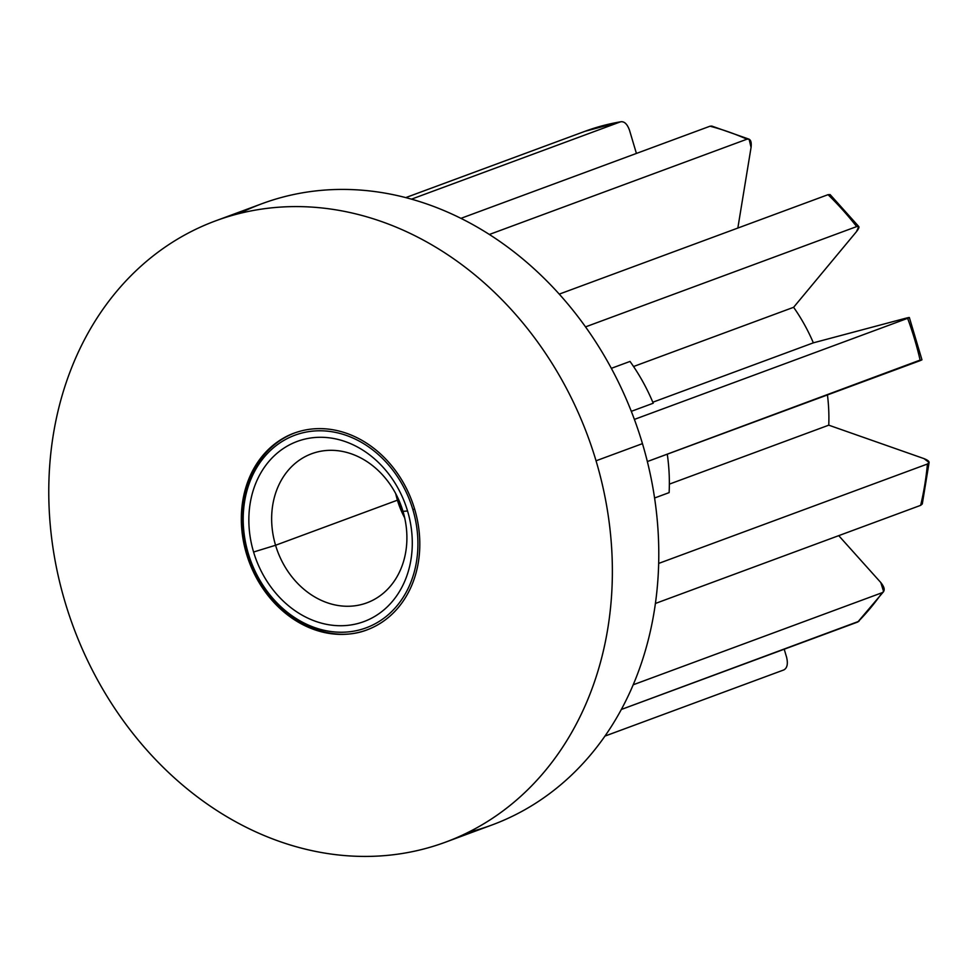 <?xml version="1.0" encoding="UTF-8"?>
<svg xmlns="http://www.w3.org/2000/svg" width="978" height="978" viewBox="0 0 978 978"><rect width="100%" height="100%" fill="white"/><g stroke="black" fill="none" stroke-linecap="round" stroke-linejoin="round"><path stroke-width="1.47" d="M215.649 220.845L262.067 203.668A331.236 274.353 69.7 0 1 642.46 443.633L596.042 460.797A331.236 274.353 -110.3 0 0 215.649 220.845A331.236 274.353 -110.3 0 0 65.098 602.216A331.236 274.353 -110.3 0 0 445.491 842.18A331.236 274.353 -110.3 0 0 596.042 460.797L642.46 443.633A331.236 274.353 69.7 0 1 491.91 825.004L445.491 842.18M468.23 832.327A331.236 274.353 -110.3 0 0 642.46 443.633A331.236 274.353 -110.3 0 0 239.329 213.522M783.928 669.893C787.266 667.962 788.146 663.72 786.569 657.143L784.209 649.221L786.569 657.143C788.146 663.72 787.266 667.962 783.928 669.893L604.954 736.092L783.928 669.893M858.977 621.262L621.348 709.466L857.804 621.996A287.067 237.764 -110.3 0 0 882.156 592.692L883.635 591.58L880.787 582.533L838.733 535.651L880.787 582.533C884.809 587.534 885.261 590.92 882.156 592.692A287.067 237.764 69.7 0 1 857.804 621.996L883.635 591.58M633.206 684.783L882.156 592.692L633.206 684.783M920.653 505.345L655.407 603.463L920.653 505.345A287.067 237.764 -110.3 0 0 927.437 464.012L929.1 462.484L923.978 458.609L828.757 425.173L669.355 484.134L828.757 425.173A162.861 134.891 -110.3 0 0 827.449 394.941A162.861 134.891 69.7 0 1 828.757 425.173L923.978 458.609C929.259 460.711 930.42 462.508 927.437 464.012A287.067 237.764 69.7 0 1 920.653 505.345L922.291 503.963L929.1 462.472M658.671 563.426L927.437 464.012L658.671 563.426M669.123 492.619L654.588 497.998L669.123 492.619A176.663 146.321 -110.3 0 0 667.277 454.183A176.663 146.321 69.7 0 1 669.123 492.619M920.115 360.087L647.35 461.555L920.237 360.613A287.067 237.764 -110.3 0 0 907.633 318.327L909.357 317.532L921.961 359.818L920.237 360.613A287.067 237.764 69.7 0 0 907.633 318.327C910.628 317.165 909.613 317.239 904.552 318.547L813.354 342.838L652.815 402.227L813.354 342.838A162.861 134.891 -110.3 0 0 793.61 307.3L856.361 231.798C859.723 227.458 859.821 225.722 856.667 226.59L585.529 326.884L856.667 226.59A287.067 237.764 -110.3 0 0 828.048 194.683L830.139 194.61L828.048 194.683A287.067 237.764 69.7 0 1 856.667 226.59L858.818 226.578L830.139 194.61M907.633 318.327L634.392 419.403L907.633 318.327C910.628 317.165 909.613 317.239 904.552 318.547L813.354 342.838A162.861 134.891 69.7 0 0 793.61 307.3L856.361 231.798L858.818 226.578M653.231 403.229L631.311 411.335L653.231 403.229A176.663 146.321 -110.3 0 0 630.015 361.432A176.663 146.321 69.7 0 1 653.231 403.229M611.348 368.327L630.015 361.432L611.348 368.327M633.548 366.518L793.61 307.3L633.548 366.518M559.257 294.121L828.048 194.683L559.257 294.121M749.099 139.169L751.067 147.409L737.84 228.057L751.067 147.409C751.752 141.235 750.383 138.497 746.972 139.194L489.367 234.476L746.972 139.194A287.067 237.764 -110.3 0 0 710.016 126.211L711.776 126.076L749.099 139.182L746.972 139.194A287.067 237.764 69.7 0 0 710.016 126.211L460.931 218.351L710.016 126.211M629.514 130.282C627.24 123.962 624.245 121.138 620.541 121.822L411.481 199.157L620.541 121.822A287.067 237.764 -110.3 0 0 585.15 131.248A287.067 237.764 69.7 0 1 620.541 121.822C624.245 121.138 627.24 123.962 629.514 130.282L636.409 153.436L629.514 130.282M585.15 131.248L405.76 197.605L585.15 131.248L620.541 121.822M396.396 494.929A93.851 77.727 -110.3 0 0 397.52 498.951L398.229 498.694L397.52 498.951A93.851 77.727 -110.3 0 0 404.354 516.445A93.851 77.727 69.7 0 1 397.52 498.951A93.851 77.727 69.7 0 1 396.396 494.929M397.423 500.186A79.499 65.844 -110.3 0 0 404.696 517.888A79.499 65.844 69.7 0 1 397.423 500.186L275.564 545.259A79.499 65.844 -110.3 0 0 366.848 602.851A79.499 65.844 -110.3 0 0 402.985 511.323A79.499 65.844 69.7 0 1 361.958 604.404A79.499 65.844 69.7 0 1 275.564 545.259L253.583 552.02A96.064 79.56 -110.3 0 0 357.985 623.475A96.064 79.56 -110.3 0 0 407.557 511.005L402.985 511.323L407.557 511.005A96.064 79.56 69.7 0 1 357.985 623.475A96.064 79.56 69.7 0 1 253.583 552.02A96.064 79.56 69.7 0 1 303.156 439.538A96.064 79.56 69.7 0 1 407.557 511.005A96.064 79.56 -110.3 0 0 303.156 439.538A96.064 79.56 -110.3 0 0 253.583 552.02L275.564 545.259A79.499 65.844 69.7 0 1 316.579 452.178A79.499 65.844 69.7 0 1 402.985 511.323A79.499 65.844 -110.3 0 0 311.689 453.731A79.499 65.844 -110.3 0 0 275.564 545.259L397.423 500.186A79.499 65.844 69.7 0 1 395.711 493.609A79.499 65.844 -110.3 0 0 397.423 500.186M412.863 509.587A102.69 85.049 -110.3 0 0 301.261 433.193A102.69 85.049 -110.3 0 0 248.265 553.426A102.69 85.049 -110.3 0 0 359.88 629.82A102.69 85.049 -110.3 0 0 412.863 509.587A102.69 85.049 -110.3 0 0 301.261 433.193A102.69 85.049 -110.3 0 0 248.265 553.426L246.505 553.903L248.265 553.426A102.69 85.049 -110.3 0 0 359.88 629.82A102.69 85.049 -110.3 0 0 412.863 509.587L414.623 509.073M247.691 553.572A104.89 86.871 69.7 0 1 247.666 553.475A104.89 86.871 69.7 0 1 294.757 432.924M414.635 509.122A104.89 86.871 -110.3 0 0 294.182 433.132A104.89 86.871 -110.3 0 0 246.505 553.903A104.89 86.871 -110.3 0 0 366.958 629.881A104.89 86.871 -110.3 0 0 414.635 509.122A104.89 86.871 69.7 0 1 360.503 631.935A104.89 86.871 69.7 0 1 246.505 553.903A104.89 86.871 69.7 0 1 300.625 431.09A104.89 86.871 69.7 0 1 414.635 509.122M247.666 553.475L247.312 553.634C231.199 503.132 253.4 446.946 295.332 432.704M596.042 460.797A331.236 274.353 -110.3 0 0 236.028 214.378A331.236 274.353 -110.3 0 0 65.098 602.216A331.236 274.353 -110.3 0 0 425.112 848.635A331.236 274.353 -110.3 0 0 596.042 460.797M368.119 629.453C322.508 648.108 262.776 610.468 247.312 553.634"/></g></svg>
